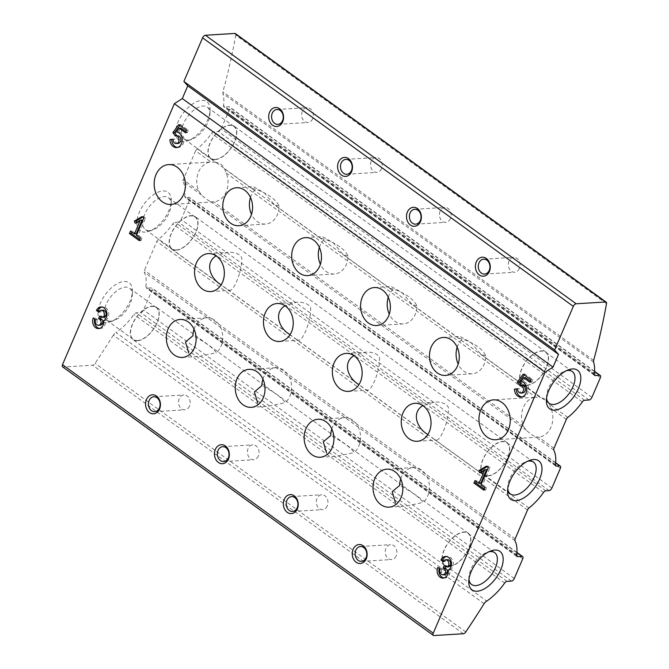 <?xml version="1.0" encoding="UTF-8"?>
<svg xmlns="http://www.w3.org/2000/svg" width="669" height="669" viewBox="0 0 669 669"><rect width="100%" height="100%" fill="white"/><g stroke="black" fill="none" stroke-linecap="round" stroke-linejoin="round"><path stroke-width="0.5" stroke-dasharray="3.35 2.51" d="M567.839 417.431L549.333 404.026C547.919 400.631 544.951 398.473 540.418 397.57L224.525 168.755C223.112 165.36 220.143 163.211 215.61 162.299L197.096 148.894A42.808 22.428 -54.1 0 0 211.58 133.374A2.852 1.497 -54.1 0 1 213.888 131.734L218.32 131.458A2.852 1.497 -54.1 0 0 221.155 128.883L229.626 109.122A2.852 1.497 -54.1 0 0 229.526 106.923A2.852 1.497 -54.1 0 0 228.907 106.764L224.466 107.032A2.852 1.497 -54.1 0 1 223.856 106.873A2.852 1.497 -54.1 0 1 223.488 105.593A42.808 22.428 -54.1 0 0 222.852 93.468A4.758 2.492 -54.1 0 1 222.902 91.879A570.766 299.076 -54.1 0 0 235.756 35.139A2.852 1.497 -54.1 0 0 235.429 33.609M549.333 404.026L550.972 408.257A19.978 15.63 86.5 0 1 550.98 427.173A19.978 15.63 86.5 0 1 538.604 437.125L495.829 439.742M224.525 168.755L226.164 172.995A19.978 15.63 86.5 0 1 226.172 191.911A19.978 15.63 86.5 0 1 213.787 201.854L171.021 204.471M553.982 448.263L538.604 437.125L535.309 436.74C532.892 435.703 529.915 433.554 526.394 430.284L523.426 426.128A19.978 15.63 86.5 0 1 535.794 397.269L493.388 399.861M226.164 172.995L535.794 397.269L540.418 397.57M523.426 426.128L213.787 201.854L210.501 201.478C208.076 200.432 205.107 198.283 201.586 195.022L198.618 190.866A19.978 15.63 86.5 0 1 210.986 161.998L168.58 164.591M201.586 195.022L183.072 181.608A42.808 22.428 -54.1 0 1 184.677 196.151A2.852 1.497 -54.1 0 0 185.045 197.43A2.852 1.497 -54.1 0 0 185.656 197.589L188.909 197.388A2.852 1.497 -54.1 0 1 189.528 197.547A2.852 1.497 -54.1 0 1 189.628 199.755L181.157 219.507A2.852 1.497 -54.1 0 1 178.33 222.091L175.069 222.284A2.852 1.497 -54.1 0 0 172.769 223.931A42.808 22.428 -54.1 0 1 158.285 239.452A2.852 1.497 -54.1 0 0 156.797 241.417L144.42 270.284A2.852 1.497 -54.1 0 0 144.261 272.166A42.808 22.428 -54.1 0 1 145.859 286.7A2.852 1.497 -54.1 0 0 146.227 287.988A2.852 1.497 -54.1 0 0 146.846 288.147L151.286 287.871A2.852 1.497 -54.1 0 1 151.896 288.03A2.852 1.497 -54.1 0 1 151.997 290.237L143.534 309.99A2.852 1.497 -54.1 0 1 140.699 312.574L136.259 312.841A2.852 1.497 -54.1 0 0 133.951 314.489A42.808 22.428 -54.1 0 1 116.013 332.56L486.756 601.096M215.61 162.299L210.986 161.998L195.607 150.86A2.852 1.497 -54.1 0 1 197.096 148.894M195.607 150.86L183.239 179.727A2.852 1.497 -54.1 0 0 183.072 181.608M137.354 340.78A19.978 10.47 -54.1 0 1 133.039 339.668A19.978 10.47 -54.1 0 1 136.284 317.349A19.978 10.47 -54.1 0 1 156.479 307.314A19.978 10.47 -54.1 0 1 155.434 326.238A19.978 10.47 -54.1 0 1 137.354 340.78M449.041 566.543A19.978 10.47 -54.1 0 1 444.726 565.43A19.978 10.47 -54.1 0 1 447.971 543.111A19.978 10.47 -54.1 0 1 468.166 533.076A19.978 10.47 -54.1 0 1 467.113 552A19.978 10.47 -54.1 0 1 449.041 566.543M199.337 356.385L216.388 352.714C212.608 347.487 204.798 341.834 192.948 335.738M320.183 457.245L337.134 456.208L354.185 452.528C350.414 447.302 342.595 441.64 330.745 435.552M389.082 507.152L406.033 506.115L423.084 502.427C419.312 497.209 411.494 491.548 399.644 485.451M251.285 407.337L268.236 406.3L285.287 402.621C281.515 397.394 273.696 391.733 261.847 385.645M176.164 250.223A19.978 10.47 -54.1 0 1 171.858 249.119A19.978 10.47 -54.1 0 1 175.094 226.799A19.978 10.47 -54.1 0 1 195.289 216.756A19.978 10.47 -54.1 0 1 194.244 235.68A19.978 10.47 -54.1 0 1 176.164 250.223M487.852 475.985A19.978 10.47 -54.1 0 1 483.545 474.873A19.978 10.47 -54.1 0 1 486.781 452.553A19.978 10.47 -54.1 0 1 506.977 442.518A19.978 10.47 -54.1 0 1 505.931 461.443A19.978 10.47 -54.1 0 1 487.852 475.985M171.858 249.119L227.836 289.66L229.793 290.405C231.658 290.455 233.983 287.394 236.767 281.223C240.163 272.893 241.81 265.735 241.71 259.748C242.814 254.755 234.275 251.586 227.477 252.422L216.129 255.851M227.828 289.66L434.532 439.374L436.497 440.118C438.354 440.169 440.679 437.116 443.472 430.936C446.859 422.607 448.506 415.449 448.406 409.461C449.518 404.469 440.971 401.3 434.173 402.136L422.825 405.573M365.634 389.467L367.59 390.211C369.455 390.27 371.78 387.209 374.565 381.037C377.96 372.7 379.607 365.542 379.507 359.562C380.611 354.562 372.073 351.392 365.274 352.237L353.926 355.665M296.735 339.568L298.692 340.312C300.557 340.362 302.881 337.301 305.666 331.13C309.061 322.793 310.709 315.634 310.608 309.655C311.712 304.663 303.174 301.485 296.375 302.329L285.027 305.758M214.975 159.665A19.978 10.47 -54.1 0 1 210.668 158.561A19.978 10.47 -54.1 0 1 213.913 136.242A19.978 10.47 -54.1 0 1 234.108 126.198A19.978 10.47 -54.1 0 1 233.055 145.123A19.978 10.47 -54.1 0 1 214.975 159.665M279.19 206.177L274.248 204.605L264.305 192.839L253.467 186.71L252.079 188.558L255.75 189.202C268.252 193.893 276.063 199.554 279.19 206.177A19.025 14.885 86.5 0 1 277.418 214.607A19.025 14.885 86.5 0 1 265.459 224.09A19.025 14.885 86.5 0 1 251.502 214.348M348.089 256.085L343.147 254.513L333.204 242.747L322.366 236.617L320.978 238.457L324.649 239.109C337.151 243.8 344.961 249.462 348.089 256.085A19.025 14.885 86.5 0 1 346.316 264.514A19.025 14.885 86.5 0 1 334.358 273.997A19.025 14.885 86.5 0 1 320.401 264.255M416.988 305.992L412.045 304.42L402.102 292.654L391.265 286.524L389.876 288.364L393.548 289.008C406.05 293.708 413.868 299.361 416.988 305.992A19.025 14.885 86.5 0 1 415.215 314.413A19.025 14.885 86.5 0 1 403.256 323.896A19.025 14.885 86.5 0 1 389.299 314.162M485.886 355.891L480.944 354.319L471.001 342.553L460.163 336.432L458.775 338.271L462.446 338.915C474.948 343.607 482.767 349.268 485.886 355.891A19.025 14.885 86.5 0 1 484.113 364.321A19.025 14.885 86.5 0 1 472.155 373.804A19.025 14.885 86.5 0 1 458.198 364.07M526.662 385.428A19.978 10.47 -54.1 0 1 522.355 384.315A19.978 10.47 -54.1 0 1 525.591 362.004A19.978 10.47 -54.1 0 1 545.787 351.961A19.978 10.47 -54.1 0 1 544.742 370.885A19.978 10.47 -54.1 0 1 526.662 385.428M606.49 303.676L235.756 35.139M593.646 360.415L222.902 91.879M593.595 362.004L222.852 93.468M484.097 603.689L113.354 335.152A4.758 2.492 -54.1 0 1 116.013 332.56M113.354 335.152A570.766 299.076 -54.1 0 1 95.048 363.392A2.852 1.497 -54.1 0 1 92.615 365.215L63.221 367.013A2.852 1.497 -54.1 0 1 62.61 366.855M465.791 631.929L95.048 363.392M106.413 322.684A23.783 12.46 -54.1 0 1 99.188 306.419A23.783 12.46 -54.1 0 1 118.714 282.962A23.783 12.46 -54.1 0 1 132.437 291.416A23.783 12.46 -54.1 0 1 110.444 321.789A23.783 12.46 -54.1 0 1 106.413 322.684M184.034 141.569A23.783 12.46 -54.1 0 1 176.808 125.312A23.783 12.46 -54.1 0 1 196.335 101.847A23.783 12.46 -54.1 0 1 210.066 110.301A23.783 12.46 -54.1 0 1 188.073 140.674A23.783 12.46 -54.1 0 1 184.034 141.569M145.223 232.126A23.783 12.46 -54.1 0 1 137.998 215.861A23.783 12.46 -54.1 0 1 157.524 192.404A23.783 12.46 -54.1 0 1 171.256 200.859A23.783 12.46 -54.1 0 1 149.254 231.231A23.783 12.46 -54.1 0 1 145.223 232.126M507.771 488.654A19.66 10.303 -54.1 0 1 507.721 486.865A19.66 10.303 -54.1 0 1 525.909 461.752A19.66 10.303 -54.1 0 1 527.624 461.242M487.969 475.709A19.66 10.303 -54.1 0 1 483.729 474.622A19.66 10.303 -54.1 0 1 486.915 452.654A19.66 10.303 -54.1 0 1 506.793 442.769A19.66 10.303 -54.1 0 1 505.764 461.401A19.66 10.303 -54.1 0 1 487.969 475.709M176.282 249.955A19.66 10.303 -54.1 0 1 172.042 248.86A19.66 10.303 -54.1 0 1 175.228 226.891A19.66 10.303 -54.1 0 1 195.105 217.015A19.66 10.303 -54.1 0 1 194.077 235.639A19.66 10.303 -54.1 0 1 176.282 249.955M149.597 230.621A19.66 10.303 -54.1 0 1 145.349 229.534A19.66 10.303 -54.1 0 1 148.543 207.566A19.66 10.303 -54.1 0 1 168.421 197.681A19.66 10.303 -54.1 0 1 171.113 204.773A19.66 10.303 -54.1 0 1 152.925 229.877A19.66 10.303 -54.1 0 1 149.597 230.621M546.581 398.097A19.66 10.303 -54.1 0 1 546.531 396.307A19.66 10.303 -54.1 0 1 564.72 371.195A19.66 10.303 -54.1 0 1 566.434 370.685M526.779 385.16A19.66 10.303 -54.1 0 1 522.539 384.065A19.66 10.303 -54.1 0 1 525.725 362.096A19.66 10.303 -54.1 0 1 545.603 352.22A19.66 10.303 -54.1 0 1 544.574 370.843A19.66 10.303 -54.1 0 1 526.779 385.16M215.092 159.398A19.66 10.303 -54.1 0 1 210.852 158.302A19.66 10.303 -54.1 0 1 214.038 136.334A19.66 10.303 -54.1 0 1 233.924 126.458A19.66 10.303 -54.1 0 1 232.887 145.081A19.66 10.303 -54.1 0 1 215.092 159.398M188.407 140.064A19.66 10.303 -54.1 0 1 184.167 138.976A19.66 10.303 -54.1 0 1 187.353 117.008A19.66 10.303 -54.1 0 1 207.231 107.124A19.66 10.303 -54.1 0 1 209.924 114.215A19.66 10.303 -54.1 0 1 191.735 139.319A19.66 10.303 -54.1 0 1 188.407 140.064M468.961 579.212A19.66 10.303 -54.1 0 1 468.91 577.422A19.66 10.303 -54.1 0 1 487.091 552.31A19.66 10.303 -54.1 0 1 488.813 551.8M449.15 566.267A19.66 10.303 -54.1 0 1 444.91 565.18A19.66 10.303 -54.1 0 1 448.105 543.211A19.66 10.303 -54.1 0 1 467.982 533.327A19.66 10.303 -54.1 0 1 466.945 551.958A19.66 10.303 -54.1 0 1 449.15 566.267M137.471 340.513A19.66 10.303 -54.1 0 1 133.223 339.417A19.66 10.303 -54.1 0 1 136.417 317.449A19.66 10.303 -54.1 0 1 156.295 307.564A19.66 10.303 -54.1 0 1 155.267 326.196A19.66 10.303 -54.1 0 1 137.471 340.513M110.778 321.179A19.66 10.303 -54.1 0 1 106.538 320.083A19.66 10.303 -54.1 0 1 109.733 298.115A19.66 10.303 -54.1 0 1 129.61 288.239A19.66 10.303 -54.1 0 1 132.303 295.33A19.66 10.303 -54.1 0 1 114.115 320.434A19.66 10.303 -54.1 0 1 110.778 321.179M194.018 329.198A19.025 14.885 86.5 0 1 194.721 327.308A19.025 14.885 86.5 0 1 206.679 317.825A19.025 14.885 86.5 0 1 220.327 326.924A19.025 14.885 86.5 0 1 220.962 346.325A19.025 14.885 86.5 0 1 216.388 352.714M457.17 347.194A19.025 14.885 86.5 0 1 457.872 345.313A19.025 14.885 86.5 0 1 462.446 338.915M388.271 297.287A19.025 14.885 86.5 0 1 388.973 295.405A19.025 14.885 86.5 0 1 393.548 289.008M250.474 197.48A19.025 14.885 86.5 0 1 251.168 195.591A19.025 14.885 86.5 0 1 255.75 189.202M319.372 247.379A19.025 14.885 86.5 0 1 320.075 245.498A19.025 14.885 86.5 0 1 324.649 239.109M331.816 429.005A19.025 14.885 86.5 0 1 332.518 427.123A19.025 14.885 86.5 0 1 344.476 417.64A19.025 14.885 86.5 0 1 358.124 426.73A19.025 14.885 86.5 0 1 358.76 446.131A19.025 14.885 86.5 0 1 354.185 452.528M400.714 478.912A19.025 14.885 86.5 0 1 401.417 477.03A19.025 14.885 86.5 0 1 413.375 467.539A19.025 14.885 86.5 0 1 427.023 476.637A19.025 14.885 86.5 0 1 427.658 496.038A19.025 14.885 86.5 0 1 423.084 502.427M262.917 379.097A19.025 14.885 86.5 0 1 263.619 377.216A19.025 14.885 86.5 0 1 275.578 367.733A19.025 14.885 86.5 0 1 289.225 376.823A19.025 14.885 86.5 0 1 289.861 396.232A19.025 14.885 86.5 0 1 285.287 402.621M189.486 406.108A7.451 5.829 86.5 0 1 184.803 409.829A7.451 5.829 86.5 0 1 179.459 406.267A7.451 5.829 86.5 0 1 179.208 398.665A7.451 5.829 86.5 0 1 183.891 394.953A7.451 5.829 86.5 0 1 189.235 398.507A7.451 5.829 86.5 0 1 189.486 406.108M519.328 268.52A7.451 5.829 86.5 0 1 514.637 272.233A7.451 5.829 86.5 0 1 509.293 268.67A7.451 5.829 86.5 0 1 509.042 261.069A7.451 5.829 86.5 0 1 513.725 257.356A7.451 5.829 86.5 0 1 519.077 260.918A7.451 5.829 86.5 0 1 519.328 268.52M450.429 218.612A7.451 5.829 86.5 0 1 445.738 222.325A7.451 5.829 86.5 0 1 440.394 218.763A7.451 5.829 86.5 0 1 440.143 211.161A7.451 5.829 86.5 0 1 444.826 207.449A7.451 5.829 86.5 0 1 450.178 211.011A7.451 5.829 86.5 0 1 450.429 218.612M381.531 168.705A7.451 5.829 86.5 0 1 376.839 172.418A7.451 5.829 86.5 0 1 371.496 168.856A7.451 5.829 86.5 0 1 371.245 161.262A7.451 5.829 86.5 0 1 375.928 157.541A7.451 5.829 86.5 0 1 381.28 161.104A7.451 5.829 86.5 0 1 381.531 168.705M312.632 118.798A7.451 5.829 86.5 0 1 307.941 122.519A7.451 5.829 86.5 0 1 302.597 118.957A7.451 5.829 86.5 0 1 302.346 111.355A7.451 5.829 86.5 0 1 307.029 107.642A7.451 5.829 86.5 0 1 312.373 111.196A7.451 5.829 86.5 0 1 312.632 118.798M396.182 555.83A7.451 5.829 86.5 0 1 391.499 559.543A7.451 5.829 86.5 0 1 386.155 555.981A7.451 5.829 86.5 0 1 385.904 548.379A7.451 5.829 86.5 0 1 390.587 544.666A7.451 5.829 86.5 0 1 395.931 548.229A7.451 5.829 86.5 0 1 396.182 555.83M327.283 505.923A7.451 5.829 86.5 0 1 322.6 509.636A7.451 5.829 86.5 0 1 317.257 506.073A7.451 5.829 86.5 0 1 317.006 498.472A7.451 5.829 86.5 0 1 321.689 494.759A7.451 5.829 86.5 0 1 327.032 498.321A7.451 5.829 86.5 0 1 327.283 505.923M258.385 456.015A7.451 5.829 86.5 0 1 253.702 459.728A7.451 5.829 86.5 0 1 248.358 456.166A7.451 5.829 86.5 0 1 248.107 448.573A7.451 5.829 86.5 0 1 252.79 444.852A7.451 5.829 86.5 0 1 258.134 448.414A7.451 5.829 86.5 0 1 258.385 456.015M185.974 131.743L187.295 132.705L188.357 130.229L180.479 124.526L178.707 124.635M188.357 130.229L186.576 130.338M180.479 124.526L179.81 125.438M177.143 135.866L175.42 136.016M178.105 143.434A3.805 2.977 -93.5 0 1 174.91 139.102L173.137 139.211M177.645 135.832A3.805 2.977 -93.5 0 0 177.201 135.907M174.91 139.102L173.129 139.303M177.461 147.439A7.844 6.138 -93.5 0 0 178.355 147.464A7.844 6.138 -93.5 0 0 184.025 139.796A7.844 6.138 -93.5 0 0 178.238 131.818L176.465 131.927M178.238 131.818L180.956 128.113M187.295 132.705L185.522 132.813M139.754 239.594L141.075 240.547L142.129 238.072L138.199 235.22L145.608 217.935L143.634 216.513L141.861 216.622M145.608 217.935L143.827 218.044M143.634 216.513L142.589 217.141M136.652 222.376L136.953 223.162L135.18 223.27M136.953 223.162L142.121 220.034M136.225 233.799L132.286 230.947L130.514 231.056M132.286 230.947L131.835 232.009M141.075 240.547L139.303 240.656M142.129 238.072L140.356 238.181M138.199 235.22L136.417 235.329M95.583 319.573L97.365 319.464L95.065 317.8L93.292 317.909M95.065 317.8A7.133 5.578 -93.5 0 0 94.68 318.912M99.53 328.446A7.133 5.578 -93.5 0 0 100.425 328.487A7.133 5.578 -93.5 0 0 105.51 320.51L103.737 320.618M105.51 320.51A7.133 5.578 -93.5 0 0 108.57 312.356A7.133 5.578 -93.5 0 0 102.725 306.828A7.133 5.578 -93.5 0 0 101.847 306.979M99.355 311.202L100.534 312.055L98.761 312.164M102.926 310.157A3.805 2.977 -93.5 0 0 100.534 312.055M99.673 316.052L101.445 315.944L102.758 316.897A2.852 2.233 -93.5 0 0 103.988 317.273M101.445 315.944L100.994 317.014L102.758 316.897M97.365 319.464A3.805 2.977 -93.5 0 0 97.49 323.344A3.805 2.977 -93.5 0 0 100.216 325.159M530.475 381.271L531.788 382.225L532.85 379.758L524.973 374.055L523.2 374.163M532.85 379.758L531.077 379.867M524.973 374.055L524.304 374.966M521.636 385.386L519.922 385.536M522.606 392.954A3.805 2.977 -93.5 0 1 519.412 388.63L517.63 388.739M522.138 385.361A3.805 2.977 -93.5 0 0 521.695 385.428M519.412 388.63L517.63 388.831M521.954 396.96A7.844 6.138 -93.5 0 0 522.849 396.993A7.844 6.138 -93.5 0 0 528.518 389.316A7.844 6.138 -93.5 0 0 522.732 381.347L520.959 381.455M522.732 381.347L525.458 377.634M531.788 382.225L530.015 382.334M484.247 489.114L485.569 490.068L486.631 487.601L482.692 484.749L490.101 467.464L488.127 466.034L486.355 466.142M490.101 467.464L488.328 467.572M488.127 466.034L487.082 466.669M481.145 471.904L481.446 472.682L479.673 472.791M481.446 472.682L486.622 469.563M480.718 483.319L476.788 480.467L475.007 480.576M476.788 480.467L476.328 481.538M485.569 490.068L483.796 490.176M486.631 487.601L484.849 487.709M482.692 484.749L480.919 484.858M440.085 569.093L441.858 568.985L439.558 567.32L437.785 567.429M439.558 567.32A7.133 5.578 -93.5 0 0 439.173 568.441M444.024 577.974A7.133 5.578 -93.5 0 0 444.918 578.008A7.133 5.578 -93.5 0 0 450.003 570.038L448.23 570.147M450.003 570.038A7.133 5.578 -93.5 0 0 453.064 561.885A7.133 5.578 -93.5 0 0 447.218 556.357A7.133 5.578 -93.5 0 0 446.34 556.499M443.856 560.722L445.036 561.575L443.254 561.684M447.427 559.677A3.805 2.977 -93.5 0 0 445.036 561.575M444.166 565.581L445.939 565.472L447.252 566.426A2.852 2.233 -93.5 0 0 448.489 566.802M445.939 565.472L445.487 566.534L447.252 566.426M441.858 568.985A3.805 2.977 -93.5 0 0 441.983 572.865A3.805 2.977 -93.5 0 0 444.709 574.688M582.323 401.91L211.58 133.374M566.35 419.396L550.972 408.257M553.815 450.145L535.309 436.74M526.394 430.284L210.501 201.478M555.421 464.679L184.677 196.151M198.618 190.866L183.239 179.727M594.231 374.13L223.488 105.593M594.256 374.874L224.466 107.032M594.507 371.571L228.907 106.764M600.369 377.659L229.626 109.122M591.898 397.419L221.155 128.883M589.063 399.995L218.32 131.458M584.631 400.271L213.888 131.734M555.446 465.432L185.656 197.589M555.613 462.998L188.909 197.388M560.371 468.292L189.628 199.755M551.9 488.044L181.157 219.507M549.073 490.628L178.33 222.091M545.812 490.82L175.069 222.284M543.512 492.468L172.769 223.931M529.028 507.988L158.285 239.452M527.54 509.954L156.797 241.417M515.163 538.821L144.42 270.284M515.005 540.703L144.261 272.166M516.602 555.237L145.859 286.7M516.627 555.989L146.846 288.147M516.878 552.686L151.286 287.871M522.74 558.774L151.997 290.237M514.277 578.526L143.534 309.99M511.442 581.11L140.699 312.574M507.002 581.378L136.259 312.841M504.694 583.025L133.951 314.489M463.358 633.752L92.615 365.215M433.964 635.55L63.221 367.013M468.166 533.076L156.479 307.314M444.726 565.43L133.039 339.668M506.977 442.518L195.289 216.756M483.545 474.873L434.532 439.374M545.787 351.961L234.108 126.198M522.355 384.315L480.944 354.319M458.775 338.271L412.045 304.42M389.876 288.364L343.138 254.513M320.978 238.457L274.24 204.605M252.079 188.558L210.668 158.561M594.599 375.409L223.856 106.873M594.524 371.295L229.526 106.923M555.788 465.967L185.045 197.43M555.638 462.731L189.528 197.547M516.97 556.524L146.227 287.988M516.894 552.41L151.896 288.03M507.721 486.865L507.579 490.77M525.909 461.752L529.58 460.406M533.477 462.103L506.793 442.769M510.414 493.948L483.729 474.622M195.105 217.015L168.421 197.681M172.042 248.86L145.349 229.534M171.113 204.773L171.256 200.859M152.925 229.877L149.254 231.231M546.531 396.307L546.397 400.213M564.72 371.195L568.391 369.848M572.296 371.546L545.603 352.22M549.224 403.399L522.539 384.065M233.924 126.458L207.231 107.124M210.852 158.302L184.167 138.976M209.924 114.215L210.066 110.301M191.735 139.319L188.073 140.674M468.91 577.422L468.768 581.328M487.091 552.31L490.762 550.963M494.667 552.661L467.982 533.327M471.603 584.505L444.91 565.18M156.295 307.564L129.61 288.239M133.223 339.417L106.538 320.083M132.303 295.33L132.437 291.416M114.115 320.434L110.444 321.789M182.386 357.438L199.337 356.401M180.061 319.456L206.679 317.825M445.537 375.434L472.155 373.804M443.213 337.452L460.163 336.415M376.639 325.527L403.256 323.896M374.314 287.545L391.265 286.508M238.841 225.721L265.459 224.09M236.517 187.738L253.467 186.701M307.74 275.62L334.358 273.997M305.415 237.646L322.366 236.609M210.61 291.575L229.793 290.405M208.293 253.601L227.477 252.422M417.314 441.289L436.497 440.118M414.989 403.315L434.173 402.136M348.407 391.39L367.59 390.211M346.09 353.408L365.274 352.237M279.508 341.483L298.692 340.312M277.192 303.5L296.375 302.329M317.859 419.262L344.476 417.64M386.757 469.17L413.375 467.539M248.96 369.363L275.578 367.733M154.731 411.669L184.803 409.829M153.82 396.784L183.891 394.953M484.573 274.073L514.637 272.233M483.662 259.196L513.725 257.356M415.675 224.165L445.738 222.325M414.763 209.288L444.826 207.449M346.776 174.258L376.839 172.418M345.865 159.381L375.928 157.541M277.878 124.359L307.941 122.519M276.966 109.473L307.029 107.642M361.427 561.383L391.499 559.543M360.516 546.506L390.587 544.666M292.529 511.476L322.6 509.636M291.617 496.599L321.689 494.759M223.63 461.568L253.702 459.728M222.718 446.691L252.79 444.852M178.355 147.464L176.583 147.573M100.425 328.487L98.644 328.596M102.725 306.828L100.952 306.937M522.849 396.993L521.076 397.102M444.918 578.008L443.146 578.116M447.218 556.357L445.445 556.466"/><path stroke-width="1" d="M582.323 401.91A42.808 22.428 -54.1 0 1 567.839 417.431A2.852 1.497 -54.1 0 0 566.35 419.396L553.982 448.263A2.852 1.497 -54.1 0 0 553.815 450.145A42.808 22.428 -54.1 0 1 555.421 464.679A2.852 1.497 -54.1 0 0 555.788 465.967A2.852 1.497 -54.1 0 0 556.399 466.126L559.652 465.925A2.852 1.497 -54.1 0 1 560.271 466.084A2.852 1.497 -54.1 0 1 560.371 468.292L551.9 488.044A2.852 1.497 -54.1 0 1 549.073 490.628L545.812 490.82A2.852 1.497 -54.1 0 0 543.512 492.468A42.808 22.428 -54.1 0 1 529.028 507.988A2.852 1.497 -54.1 0 0 527.54 509.954L515.163 538.821A2.852 1.497 -54.1 0 0 515.005 540.703A42.808 22.428 -54.1 0 1 516.602 555.237A2.852 1.497 -54.1 0 0 516.97 556.524A2.852 1.497 -54.1 0 0 517.589 556.683L522.029 556.407A2.852 1.497 -54.1 0 1 522.64 556.566A2.852 1.497 -54.1 0 1 522.74 558.774L514.277 578.526A2.852 1.497 -54.1 0 1 511.442 581.11L507.002 581.378A2.852 1.497 -54.1 0 0 504.694 583.025A42.808 22.428 -54.1 0 1 486.756 601.096A4.758 2.492 -54.1 0 0 484.097 603.689A570.766 299.076 -54.1 0 1 465.791 631.929A2.852 1.497 -54.1 0 1 463.358 633.752L433.964 635.55A2.852 1.497 -54.1 0 1 433.345 635.391A2.852 1.497 -54.1 0 1 433.244 633.192L545.101 372.223L174.358 103.687L182.311 98.569L187.763 85.849L183.883 81.459L202.582 37.824A2.852 1.497 -54.1 0 1 205.416 35.248L234.811 33.45A2.852 1.497 -54.1 0 1 235.429 33.609L606.173 302.145A2.852 1.497 -54.1 0 1 606.49 303.676A570.766 299.076 -54.1 0 1 593.646 360.415A4.758 2.492 -54.1 0 0 593.595 362.004A42.808 22.428 -54.1 0 1 594.231 374.13A2.852 1.497 -54.1 0 0 594.599 375.409A2.852 1.497 -54.1 0 0 595.209 375.568L599.65 375.301A2.852 1.497 -54.1 0 1 600.269 375.46A2.852 1.497 -54.1 0 1 600.369 377.659L591.898 397.419A2.852 1.497 -54.1 0 1 589.063 399.995L584.631 400.271A2.852 1.497 -54.1 0 0 582.323 401.91M194.018 329.198A19.025 14.885 86.5 0 0 192.948 335.738L185.514 341.959L188.742 353.04M331.816 429.005A19.025 14.885 86.5 0 0 330.745 435.552L323.311 441.766L326.547 452.846M400.714 478.912A19.025 14.885 86.5 0 0 399.644 485.451L392.21 491.673L395.446 502.754M262.917 379.097A19.025 14.885 86.5 0 0 261.847 385.645L254.412 391.858L257.64 402.947M216.129 255.851C204.204 263.168 210.568 278.705 220.87 284.618M422.825 405.573C410.9 412.882 417.264 428.419 427.566 434.332M353.926 355.665C342.001 362.983 348.365 378.512 358.668 384.424M285.027 305.758C273.103 313.075 279.466 328.613 289.769 334.517M545.101 372.223L553.054 367.105L558.506 354.386L554.626 349.996L573.325 306.36A2.852 1.497 -54.1 0 1 576.16 303.785L605.554 301.987A2.852 1.497 -54.1 0 1 606.173 302.145M433.345 635.391L62.61 366.855A2.852 1.497 -54.1 0 1 62.51 364.655L174.358 103.687M437.785 567.429A7.133 5.578 -93.5 0 0 438.028 574.704A7.133 5.578 -93.5 0 0 443.146 578.116A7.133 5.578 -93.5 0 0 448.23 570.147A7.133 5.578 -93.5 0 0 451.291 561.993A7.133 5.578 -93.5 0 0 445.445 556.466A7.133 5.578 -93.5 0 0 440.963 560.02L443.254 561.684A3.805 2.977 -93.5 0 1 445.646 559.786A3.805 2.977 -93.5 0 1 448.381 561.609A3.805 2.977 -93.5 0 1 448.506 565.489A2.852 2.233 -93.5 0 1 446.716 566.911A2.852 2.233 -93.5 0 1 445.479 566.534L444.166 565.581L443.112 568.048L444.425 569.001A2.852 2.233 -93.5 0 1 445.328 572.898A3.805 2.977 -93.5 0 1 442.937 574.796A3.805 2.977 -93.5 0 1 440.21 572.973A3.805 2.977 -93.5 0 1 440.085 569.093L437.785 567.429M488.328 467.572L486.355 466.142L478.853 470.675L479.673 472.791L484.841 469.671L478.945 483.428L475.007 480.576L473.953 483.051L483.796 490.176L484.849 487.709L480.919 484.858L488.328 467.572M531.077 379.867L523.2 374.163L517.329 382.158L519.922 385.536A3.805 2.977 -93.5 0 1 520.365 385.469A3.805 2.977 -93.5 0 1 523.568 389.082A3.805 2.977 -93.5 0 1 520.825 393.063A3.805 2.977 -93.5 0 1 517.63 388.739L514.453 389.099A7.844 6.138 -93.5 0 0 521.076 397.102A7.844 6.138 -93.5 0 0 526.746 389.425A7.844 6.138 -93.5 0 0 520.959 381.455L523.676 377.742L530.015 382.334L531.077 379.867M93.292 317.909A7.133 5.578 -93.5 0 0 93.535 325.184A7.133 5.578 -93.5 0 0 98.644 328.596A7.133 5.578 -93.5 0 0 103.737 320.618A7.133 5.578 -93.5 0 0 106.789 312.465A7.133 5.578 -93.5 0 0 100.952 306.937A7.133 5.578 -93.5 0 0 96.461 310.5L98.761 312.164A3.805 2.977 -93.5 0 1 101.153 310.265A3.805 2.977 -93.5 0 1 103.887 312.08A3.805 2.977 -93.5 0 1 104.013 315.96A2.852 2.233 -93.5 0 1 102.215 317.382A2.852 2.233 -93.5 0 1 100.986 317.006L99.673 316.052L98.611 318.528L99.924 319.473A2.852 2.233 -93.5 0 1 100.835 323.37A3.805 2.977 -93.5 0 1 98.443 325.268A3.805 2.977 -93.5 0 1 95.717 323.453A3.805 2.977 -93.5 0 1 95.583 319.573L93.292 317.909M143.827 218.044L141.861 216.622L134.36 221.146L135.18 223.27L140.348 220.143L134.452 233.907L130.514 231.056L129.46 233.523L139.303 240.656L140.356 238.181L136.417 235.329L143.827 218.044M186.576 130.338L178.707 124.635L172.836 132.638L175.42 136.016A3.805 2.977 -93.5 0 1 175.872 135.941A3.805 2.977 -93.5 0 1 179.075 139.562A3.805 2.977 -93.5 0 1 176.332 143.542A3.805 2.977 -93.5 0 1 173.137 139.211L169.951 139.57A7.844 6.138 -93.5 0 0 176.583 147.573A7.844 6.138 -93.5 0 0 182.244 139.905A7.844 6.138 -93.5 0 0 176.465 131.927L179.183 128.222L185.522 132.813L186.576 130.338M508.39 429.782A19.978 15.63 86.5 0 1 495.829 439.742A19.978 15.63 86.5 0 1 479.012 420.751A19.978 15.63 86.5 0 1 493.388 399.861A19.978 15.63 86.5 0 1 507.721 409.411A19.978 15.63 86.5 0 1 508.39 429.782M183.582 194.512A19.978 15.63 86.5 0 1 171.021 204.471A19.978 15.63 86.5 0 1 154.205 185.489A19.978 15.63 86.5 0 1 168.58 164.591A19.978 15.63 86.5 0 1 182.905 174.141A19.978 15.63 86.5 0 1 183.582 194.512M228.455 458.967A9.517 7.443 86.5 0 1 215.56 458.967A9.517 7.443 86.5 0 1 221.673 444.701A9.517 7.443 86.5 0 1 228.455 458.967M297.354 508.866A9.517 7.443 86.5 0 1 284.459 508.866A9.517 7.443 86.5 0 1 290.572 494.608A9.517 7.443 86.5 0 1 297.354 508.866M366.252 558.774A9.517 7.443 86.5 0 1 353.357 558.774A9.517 7.443 86.5 0 1 359.47 544.516A9.517 7.443 86.5 0 1 366.252 558.774M159.557 409.06A9.517 7.443 86.5 0 1 146.662 409.06A9.517 7.443 86.5 0 1 152.775 394.802A9.517 7.443 86.5 0 1 159.557 409.06M319.698 266.137A19.025 14.885 86.5 0 1 307.74 275.62A19.025 14.885 86.5 0 1 291.726 257.54A19.025 14.885 86.5 0 1 305.415 237.646A19.025 14.885 86.5 0 1 319.063 246.736A19.025 14.885 86.5 0 1 319.698 266.137M291.475 332A19.025 14.885 86.5 0 1 279.508 341.483A19.025 14.885 86.5 0 1 263.494 323.403A19.025 14.885 86.5 0 1 277.192 303.5A19.025 14.885 86.5 0 1 290.831 312.599A19.025 14.885 86.5 0 1 291.475 332M263.243 397.854A19.025 14.885 86.5 0 1 251.285 407.337A19.025 14.885 86.5 0 1 235.271 389.258A19.025 14.885 86.5 0 1 248.96 369.363A19.025 14.885 86.5 0 1 262.608 378.453A19.025 14.885 86.5 0 1 263.243 397.854M250.8 216.238A19.025 14.885 86.5 0 1 238.841 225.721A19.025 14.885 86.5 0 1 222.827 207.641A19.025 14.885 86.5 0 1 236.517 187.738A19.025 14.885 86.5 0 1 250.164 196.828A19.025 14.885 86.5 0 1 250.8 216.238M401.049 497.669A19.025 14.885 86.5 0 1 389.082 507.152A19.025 14.885 86.5 0 1 373.068 489.072A19.025 14.885 86.5 0 1 386.757 469.17A19.025 14.885 86.5 0 1 400.405 478.268A19.025 14.885 86.5 0 1 401.049 497.669M388.597 316.044A19.025 14.885 86.5 0 1 376.639 325.527A19.025 14.885 86.5 0 1 360.624 307.447A19.025 14.885 86.5 0 1 374.314 287.545A19.025 14.885 86.5 0 1 387.961 296.643A19.025 14.885 86.5 0 1 388.597 316.044M360.374 381.907A19.025 14.885 86.5 0 1 348.407 391.39A19.025 14.885 86.5 0 1 332.393 373.302A19.025 14.885 86.5 0 1 346.09 353.408A19.025 14.885 86.5 0 1 359.73 362.498A19.025 14.885 86.5 0 1 360.374 381.907M332.142 447.762A19.025 14.885 86.5 0 1 320.183 457.245A19.025 14.885 86.5 0 1 304.169 439.165A19.025 14.885 86.5 0 1 317.859 419.262A19.025 14.885 86.5 0 1 331.506 428.361A19.025 14.885 86.5 0 1 332.142 447.762M429.272 431.806A19.025 14.885 86.5 0 1 417.314 441.289A19.025 14.885 86.5 0 1 401.291 423.209A19.025 14.885 86.5 0 1 414.989 403.315A19.025 14.885 86.5 0 1 428.628 412.405A19.025 14.885 86.5 0 1 429.272 431.806M457.496 365.951A19.025 14.885 86.5 0 1 445.537 375.434A19.025 14.885 86.5 0 1 429.523 357.355A19.025 14.885 86.5 0 1 443.213 337.452A19.025 14.885 86.5 0 1 456.86 346.542A19.025 14.885 86.5 0 1 457.496 365.951M222.576 282.092A19.025 14.885 86.5 0 1 210.61 291.575A19.025 14.885 86.5 0 1 194.595 273.496A19.025 14.885 86.5 0 1 208.293 253.601A19.025 14.885 86.5 0 1 221.932 262.691A19.025 14.885 86.5 0 1 222.576 282.092M194.345 347.955A19.025 14.885 86.5 0 1 182.386 357.438A19.025 14.885 86.5 0 1 166.372 339.359A19.025 14.885 86.5 0 1 180.061 319.456A19.025 14.885 86.5 0 1 193.709 328.546A19.025 14.885 86.5 0 1 194.345 347.955M553.054 367.105L182.311 98.569M558.506 354.386L187.763 85.849M554.626 349.996L183.883 81.459M282.703 121.75A9.517 7.443 86.5 0 1 269.799 121.75A9.517 7.443 86.5 0 1 275.912 107.492A9.517 7.443 86.5 0 1 282.703 121.75M351.601 171.649A9.517 7.443 86.5 0 1 338.698 171.657A9.517 7.443 86.5 0 1 344.811 157.391A9.517 7.443 86.5 0 1 351.601 171.649M420.5 221.556A9.517 7.443 86.5 0 1 407.597 221.556A9.517 7.443 86.5 0 1 413.71 207.298A9.517 7.443 86.5 0 1 420.5 221.556M489.399 271.463A9.517 7.443 86.5 0 1 476.495 271.463A9.517 7.443 86.5 0 1 482.608 257.205A9.517 7.443 86.5 0 1 489.399 271.463M477.156 591.22A23.783 12.46 -54.1 0 1 468.768 581.328A23.783 12.46 -54.1 0 1 490.762 550.963A23.783 12.46 -54.1 0 1 501.767 567.12A23.783 12.46 -54.1 0 1 477.156 591.22M554.777 410.105A23.783 12.46 -54.1 0 1 546.397 400.213A23.783 12.46 -54.1 0 1 568.391 369.848A23.783 12.46 -54.1 0 1 579.396 386.005A23.783 12.46 -54.1 0 1 554.777 410.105M515.966 500.663A23.783 12.46 -54.1 0 1 507.579 490.77A23.783 12.46 -54.1 0 1 529.58 460.406A23.783 12.46 -54.1 0 1 540.577 476.562A23.783 12.46 -54.1 0 1 515.966 500.663M527.624 461.242A19.66 10.303 -54.1 0 1 533.477 462.103A19.66 10.303 -54.1 0 1 532.449 480.727A19.66 10.303 -54.1 0 1 514.653 495.043A19.66 10.303 -54.1 0 1 510.414 493.948A19.66 10.303 -54.1 0 1 507.771 488.654M566.434 370.685A19.66 10.303 -54.1 0 1 572.296 371.546A19.66 10.303 -54.1 0 1 571.259 390.178A19.66 10.303 -54.1 0 1 553.464 404.486A19.66 10.303 -54.1 0 1 549.224 403.399A19.66 10.303 -54.1 0 1 546.581 398.097M488.813 551.8A19.66 10.303 -54.1 0 1 494.667 552.661A19.66 10.303 -54.1 0 1 493.638 571.284A19.66 10.303 -54.1 0 1 475.843 585.601A19.66 10.303 -54.1 0 1 471.603 584.505A19.66 10.303 -54.1 0 1 468.961 579.212M458.198 364.07A19.025 14.885 86.5 0 1 457.17 347.194M389.299 314.162A19.025 14.885 86.5 0 1 388.271 297.287M251.502 214.348A19.025 14.885 86.5 0 1 250.474 197.48M320.401 264.255A19.025 14.885 86.5 0 1 319.372 247.379M159.414 407.948A7.451 5.829 86.5 0 1 154.731 411.669A7.451 5.829 86.5 0 1 148.459 404.586A7.451 5.829 86.5 0 1 153.82 396.784A7.451 5.829 86.5 0 1 159.163 400.346A7.451 5.829 86.5 0 1 159.414 407.948M489.256 270.351A7.451 5.829 86.5 0 1 484.573 274.073A7.451 5.829 86.5 0 1 478.293 266.99A7.451 5.829 86.5 0 1 483.662 259.196A7.451 5.829 86.5 0 1 489.006 262.758A7.451 5.829 86.5 0 1 489.256 270.351M420.358 220.452A7.451 5.829 86.5 0 1 415.675 224.165A7.451 5.829 86.5 0 1 409.395 217.082A7.451 5.829 86.5 0 1 414.763 209.288A7.451 5.829 86.5 0 1 420.107 212.851A7.451 5.829 86.5 0 1 420.358 220.452M351.459 170.545A7.451 5.829 86.5 0 1 346.776 174.258A7.451 5.829 86.5 0 1 340.496 167.175A7.451 5.829 86.5 0 1 345.865 159.381A7.451 5.829 86.5 0 1 351.208 162.943A7.451 5.829 86.5 0 1 351.459 170.545M282.561 120.637A7.451 5.829 86.5 0 1 277.878 124.359A7.451 5.829 86.5 0 1 271.597 117.276A7.451 5.829 86.5 0 1 276.966 109.473A7.451 5.829 86.5 0 1 282.31 113.036A7.451 5.829 86.5 0 1 282.561 120.637M366.119 557.67A7.451 5.829 86.5 0 1 361.427 561.383A7.451 5.829 86.5 0 1 355.155 554.3A7.451 5.829 86.5 0 1 360.516 546.506A7.451 5.829 86.5 0 1 365.868 550.069A7.451 5.829 86.5 0 1 366.119 557.67M297.22 507.763A7.451 5.829 86.5 0 1 292.529 511.476A7.451 5.829 86.5 0 1 286.257 504.393A7.451 5.829 86.5 0 1 291.617 496.599A7.451 5.829 86.5 0 1 296.969 500.161A7.451 5.829 86.5 0 1 297.22 507.763M228.321 457.855A7.451 5.829 86.5 0 1 223.63 461.568A7.451 5.829 86.5 0 1 217.358 454.485A7.451 5.829 86.5 0 1 222.718 446.691A7.451 5.829 86.5 0 1 228.062 450.254A7.451 5.829 86.5 0 1 228.321 457.855M179.81 125.438L174.609 132.529L172.836 132.638M174.609 132.529L176.641 135.498L174.86 135.606M176.641 135.498L177.143 135.866M176.332 143.542L178.105 143.434A3.805 2.977 -93.5 0 0 180.847 139.453A3.805 2.977 -93.5 0 0 177.645 135.832L175.872 135.941M173.129 139.303L169.951 139.57M171.732 139.461A7.844 6.138 -93.5 0 0 177.461 147.439M185.974 131.743L180.956 128.113L179.183 128.222M142.589 217.141L136.133 221.038L134.36 221.146M136.133 221.038L136.652 222.376M134.452 233.907L136.225 233.799L142.121 220.034L140.348 220.143M131.835 232.009L131.233 233.414L129.46 233.523M131.233 233.414L139.754 239.594M94.68 318.912A7.133 5.578 -93.5 0 0 99.53 328.446M101.847 306.979A7.133 5.578 -93.5 0 0 98.243 310.391L96.461 310.5M98.243 310.391L99.355 311.202M102.215 317.382L103.988 317.273A2.852 2.233 -93.5 0 0 105.786 315.852A3.805 2.977 -93.5 0 0 105.66 311.971A3.805 2.977 -93.5 0 0 102.926 310.157L101.153 310.265M100.994 317.014L100.392 318.419L98.611 318.528M100.392 318.419L101.696 319.364L99.924 319.473M98.443 325.268L100.216 325.159A3.805 2.977 -93.5 0 0 102.608 323.261A2.852 2.233 -93.5 0 0 101.696 319.364M524.304 374.966L519.111 382.049L517.329 382.158M519.111 382.049L521.134 385.026L519.361 385.135M521.134 385.026L521.636 385.386M520.825 393.063L522.606 392.954A3.805 2.977 -93.5 0 0 525.341 388.973A3.805 2.977 -93.5 0 0 522.138 385.361L520.365 385.469M517.63 388.831L514.453 389.099M516.225 388.99A7.844 6.138 -93.5 0 0 521.954 396.96M530.475 381.271L525.458 377.634L523.676 377.742M487.082 466.669L480.626 470.566L478.853 470.675M480.626 470.566L481.145 471.904M478.945 483.428L480.718 483.319L486.622 469.563L484.841 469.671M476.328 481.538L475.726 482.943L473.953 483.051M475.726 482.943L484.247 489.114M439.173 568.441A7.133 5.578 -93.5 0 0 444.024 577.974M446.34 556.499A7.133 5.578 -93.5 0 0 442.736 559.911L440.963 560.02M442.736 559.911L443.856 560.722M446.716 566.911L448.489 566.802A2.852 2.233 -93.5 0 0 450.279 565.38A3.805 2.977 -93.5 0 0 450.153 561.5A3.805 2.977 -93.5 0 0 447.427 559.677L445.646 559.786M445.487 566.534L444.885 567.939L443.112 568.048M444.885 567.939L446.198 568.893L444.425 569.001M442.937 574.796L444.709 574.688A3.805 2.977 -93.5 0 0 447.109 572.789A2.852 2.233 -93.5 0 0 446.198 568.893M573.325 306.36L202.582 37.824M576.16 303.785L205.416 35.248M605.554 301.987L234.811 33.45M595.209 375.568L594.256 374.874M599.65 375.301L594.507 371.571M556.399 466.126L555.446 465.432M559.652 465.925L555.613 462.998M517.589 556.683L516.627 555.989M522.029 556.407L516.878 552.686M433.244 633.192L62.51 364.655M105.786 315.852L104.013 315.96M102.608 323.261L100.835 323.37M450.279 565.38L448.506 565.489M447.109 572.789L445.328 572.898M600.269 375.46L594.524 371.295M560.271 466.084L555.638 462.731M522.64 556.566L516.894 552.41"/></g></svg>
